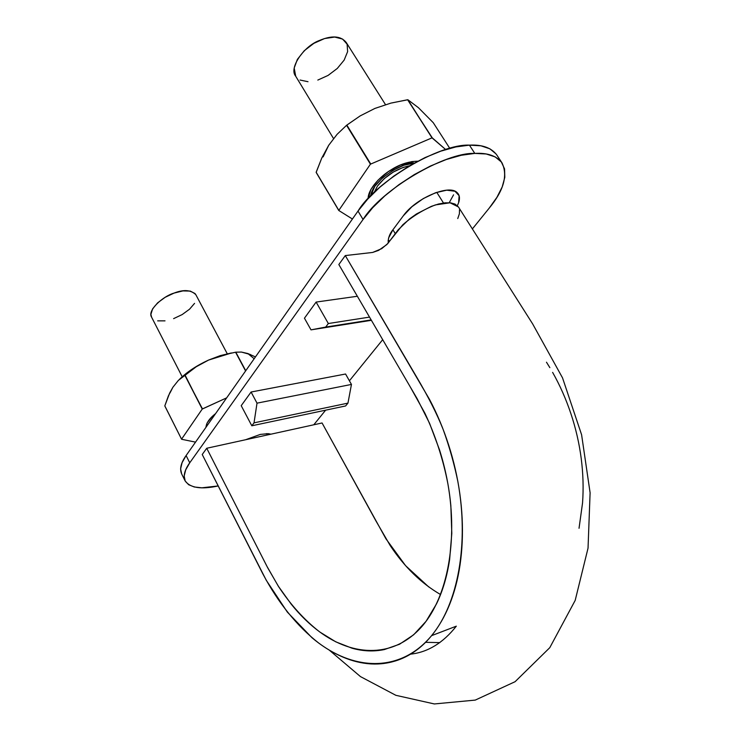 <?xml version="1.0" encoding="UTF-8"?>
<svg xmlns="http://www.w3.org/2000/svg" width="741" height="741" viewBox="0 0 741 741"><rect width="100%" height="100%" fill="white"/><g stroke="black" fill="none" stroke-linecap="round" stroke-linejoin="round"><path stroke-width="1.11" d="M457.762 218.549L459.383 213.797L459.503 209.675M458.531 207.091L455.03 204.081L450.676 202.858L445.1 202.812L438.552 204.007L431.364 206.341L416.461 213.964L409.504 218.919L398.176 229.821L387.793 243.548L381.698 248.652L372.649 252.44L345.287 255.571L338.841 264.537L417.164 398.732L429.548 423.268L439.543 449.944C445.369 468.432 449.139 487.059 450.852 505.825L451.806 533.363L449.648 559.353C447.147 576.109 442.766 590.957 436.495 603.896L426.056 621.301L413.663 634.778L399.519 644.253L384.31 649.57C373.723 651.747 362.96 651.293 352.031 648.208L335.766 641.826L320.029 632.147C309.701 624.57 300.022 615.16 291.018 603.906L278.32 586.187L267.047 566.513L206.73 448.259L202.228 454.511L266.241 580.231L287.323 612.075L311.97 637.723C320.668 645.04 329.726 650.931 339.128 655.396C348.566 659.87 357.996 662.611 367.416 663.63C376.863 664.64 386.107 663.769 395.157 661.028C404.225 658.267 412.672 653.599 420.48 647.023C428.298 640.419 435.236 631.925 441.303 621.542C447.351 611.14 452.177 599.247 455.752 585.862C459.318 572.469 461.467 557.899 462.189 542.153C462.903 526.416 462.115 510.299 459.837 493.812C457.54 477.343 453.798 461.022 448.592 444.859C443.387 428.733 437.023 413.571 429.502 399.39L345.287 255.571L338.841 264.537L409.866 386.228L424.871 413.172C435.347 435.338 442.998 458.781 447.833 483.484C458.077 540.995 447.407 596.273 422.815 625.432L422.815 625.432C395.12 658.017 353.911 657.508 319.056 631.425C304.134 619.717 290.667 604.813 278.662 586.724L267.723 567.828L206.73 448.259L202.228 454.511L262.935 574.043C278.199 602.831 296.743 625.802 318.574 642.947C356.402 671.253 401.446 671.818 431.577 635.658L456.317 626.173C443.053 642.956 427.798 652.284 410.56 654.155M579.036 528.287L582.546 502.954C583.602 488.439 583.158 473.619 581.222 458.503C579.258 443.414 575.831 428.502 570.931 413.765C566.022 399.066 559.918 385.274 552.619 372.39M549.85 367.647L546.478 362.21M428.761 586.965L405.596 565.689L385.894 538.735L322.066 422.972L206.73 448.259L322.066 422.972L375.872 520.821L390.146 545.478C404.391 566.939 421.194 583.297 440.562 594.551M329.282 650.135L360.469 676.598L395.851 695.308L434.337 703.95L475.25 700.097L515.097 681.692L549.785 647.671L575.183 600.405L588.039 548.145L590.105 492.774L581.592 434.726L562.521 377.845L532.622 323.863L458.447 206.961L450.037 202.784L435.393 204.914C423.546 209.518 412.672 216.15 402.78 224.801L386.867 244.539L378.595 250.384L372.64 252.44L345.287 255.571L416.572 376.919C428.307 396.805 437.19 414.386 443.229 429.66C449.333 446.545 454.196 463.81 457.845 481.465C469.229 543.746 457.938 603.804 431.577 635.658M377.465 186.065L384.273 178.609L393.323 172.042L403.169 167.42L409.56 165.771C396.602 168.652 385.913 175.413 377.465 186.065L374.177 192.456M425.575 642.317L439.802 642.623L425.575 642.317M208.527 423.657L213.01 417.276M182.203 376.761L151.544 317.083C147.144 310.46 162.992 296.196 174.005 293.112C183.573 289.323 190.845 289.842 195.828 294.677L227.255 353.763M208.517 423.667L213.019 417.266M165.011 320.853L157.666 320.853M151.618 317.25L150.895 314.406L152.6 308.867L157.62 302.847L165.178 297.28L174.089 293.084L182.916 290.907L190.261 291.083L195.013 293.538L195.939 294.89M194.559 303.365L189.539 309.21L182.193 314.564L173.607 318.639M370.639 195.976C372.816 178.377 407.791 160.408 414.265 163.085L403.762 165.271L392.684 170.467L382.504 177.859L374.872 186.241L370.639 195.976M333.524 138.539L295.64 76.119C288.675 68.144 303.819 46.174 319.232 40.551C331.875 35.188 340.869 35.837 346.232 42.478L385.487 104.629M307.997 81.705L300.04 80.037M295.705 76.221L294.196 68.024L297.373 59.391L304.273 50.703L313.851 43.358L324.567 38.551L334.682 37.059L342.592 39.069L347.112 44.201L347.631 51.601L344.157 60.095L337.294 68.441L328.068 75.425L317.815 80.074M496.062 153.952L489.866 148.802L480.89 145.801L469.424 145.143L455.891 146.931L440.867 151.136L425.01 157.601L409.041 166.077L393.703 176.145L379.688 187.362L367.629 199.181L358.005 211.074L186.102 455.548L182.082 462.662L180.6 468.858L181.656 473.925M453.566 194.827L449.203 202.719M501.981 162.853L496.72 154.86C491.274 147.728 482.169 144.486 469.424 145.143L474.805 153.406C487.541 152.683 496.609 155.832 502 162.872C507.974 175.487 503.723 190.567 489.245 208.082L472.378 228.923L489.245 208.082L496.915 197.328L502.194 186.945L504.806 177.34L504.556 168.892L501.342 161.964L495.192 156.907L486.253 153.989L474.805 153.406L461.282 155.267L446.249 159.528L430.364 166.049L414.358 174.552L398.964 184.639L384.885 195.837L372.751 207.637L363.062 219.484L189.742 462.801L185.695 469.877L184.176 476.018L185.194 481.02L188.631 484.707L194.281 486.985L201.876 487.81L218.197 485.948C201.265 489.625 190.261 487.958 185.167 480.965C183.055 475.981 184.583 469.933 189.742 462.801L186.102 455.548L358.005 211.074L363.062 219.484L358.005 211.074C375.752 181.48 439.608 143.615 469.424 145.143L474.805 153.406C445.045 152.081 380.994 190.039 363.062 219.484L189.742 462.801L186.102 455.548C180.98 462.717 179.489 468.821 181.628 473.87L185.167 480.965M313.795 424.778L325.623 410.181L313.795 424.778M349.4 380.8L382.699 339.684L349.4 380.8M304.449 318.204L316.12 302.069L357.357 296.261L316.12 302.069L328.337 323.53L369.527 317.111L328.337 323.53L325.679 327.077L371.158 319.908L311.007 329.856L371.389 320.316L311.007 329.856L304.449 318.204L316.12 302.069L328.337 323.53L325.679 327.077L311.007 329.856L304.449 318.204M245.632 439.728L260.304 434.411L268.159 433.661L270.937 434.18M458.735 202.386C460.105 198.106 459.55 194.827 457.067 192.567C449.092 183.972 415.46 198.393 403.271 215.853L393.008 229.654C389.581 233.823 387.978 238.296 388.201 243.048L388.553 238.093L393.008 229.654L403.271 215.853L411.931 206.711L423.315 198.56L435.588 192.734L446.73 190.178L454.983 191.252L459.114 195.707L458.605 202.756L457.354 205.646M251.088 392.017L345.565 374.01L351.456 384.431L347.955 403.123L345.621 405.948L347.955 403.123L351.456 384.431L345.565 374.01L251.088 392.017L257.016 403.15L351.456 384.431L257.016 403.15L254.024 422.852L347.955 403.123L254.024 422.852L251.82 425.788L345.621 405.948L251.82 425.788L241.214 405.679L251.088 392.017L241.214 405.679L251.82 425.788L254.024 422.852L257.016 403.15L251.088 392.017M389.812 240.936L388.108 240.408M346.556 125.303L360.182 115.892L374.927 108.418L390.933 103.101L407.874 99.748L418.415 107.686L433.263 122.7L449.806 148.385L433.263 122.7L418.415 107.686L407.874 99.748L432.012 137.863L445.684 149.562L432.272 137.854L407.606 99.757L432.012 137.863L370.426 164.178L432.012 137.863L407.606 99.757L390.933 103.101L374.927 108.418L360.182 115.892L346.844 125.081L370.713 163.956L346.556 125.303L370.426 164.178L338.757 210.472L370.426 164.178L346.556 125.303L337.081 134.343L346.556 125.303M328.708 145.273L321.761 158.083L316.157 172.236L338.767 210.277L316.157 172.431L321.761 158.083L328.708 145.273L337.081 134.343L328.708 145.273L323.104 156.879M316.157 172.431L338.757 210.472L352.42 219.012L338.757 210.472L316.157 172.431M417.822 161.177L411.848 161.584L400.223 165.104L388.265 171.68L377.938 180.258L370.88 189.418L368.138 198.625C367.897 188.927 381.022 175.737 390.803 170.041C399.353 164.437 408.356 161.482 417.813 161.186M170.235 392.517L172.875 387.284L168.364 395.935L164.808 405.883L181.564 439.163L164.808 405.883L169.643 393.101L172.875 387.284L178.414 380.355L196.226 366.758L208.573 360.07C196.939 365.387 187.278 371.769 179.591 379.216L187.121 372.723L197.301 365.897L208.573 360.07L221.837 355.272L235.805 352.179L241.399 352.058L250.523 354.569M231.562 352.957L208.573 360.07L221.837 355.272L235.564 352.216L245.586 370.954L235.564 352.216L245.734 370.741L235.805 352.179L241.399 352.058L247.846 353.531L255.145 356.782M164.835 406.003L181.601 439.274L195.541 442.127L181.601 439.274L164.835 406.003M230.96 353.049L220.077 355.689L208.573 360.07L196.226 366.758L184.972 374.927L202.237 409.06L226.672 397.852L202.46 408.893L184.75 375.094L202.237 409.06L181.564 439.163L202.237 409.06L184.75 375.094L178.414 380.355L172.875 387.284M254.172 358.746L247.846 353.531M215.575 413.635L211.917 416.831L207.128 422.926L205.998 426.89C206.572 422.546 209.759 418.128 215.566 413.635M392.925 229.766L395.268 233.628M443.489 202.997L436.764 192.327M267.269 434.986L266.547 433.615M207.239 425.482L206.563 424.167M368.916 196.874L368.36 195.957"/></g></svg>
